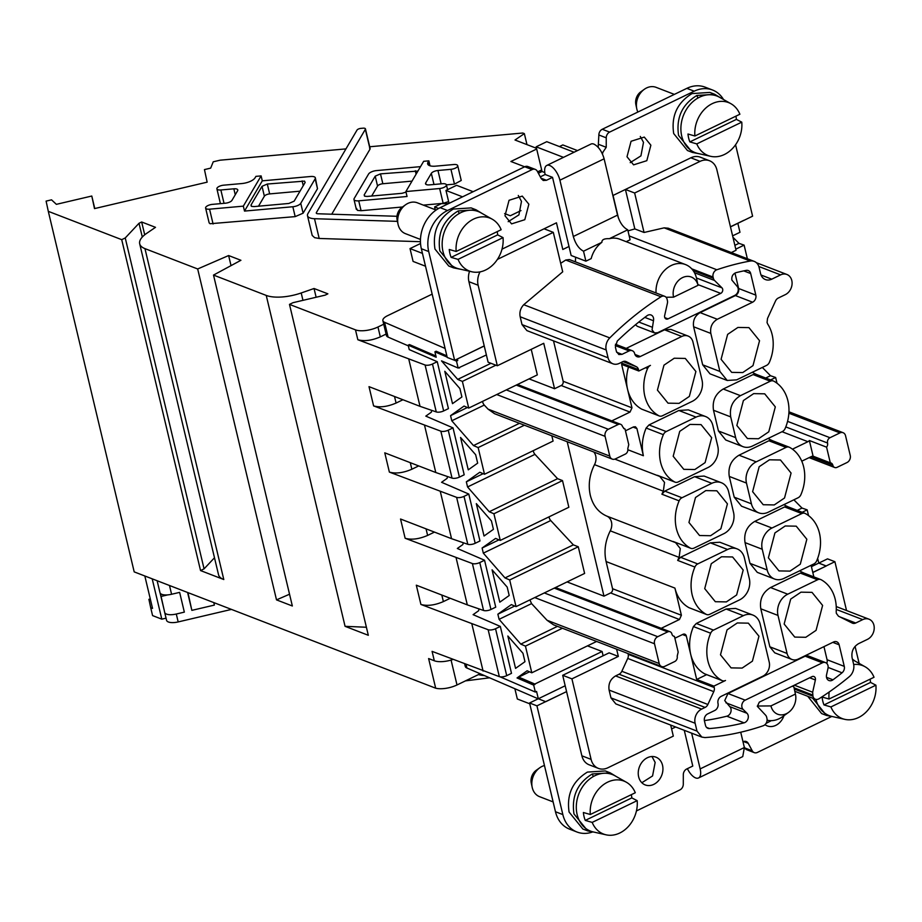 <?xml version="1.0" encoding="UTF-8"?>
<svg xmlns="http://www.w3.org/2000/svg" width="922" height="922" viewBox="0 0 922 922"><rect width="100%" height="100%" fill="white"/><g stroke="black" fill="none" stroke-linecap="round" stroke-linejoin="round"><path stroke-width="1.38" d="M484.35 675.549A22.047 19.569 22.1 0 1 478.506 674.57M489.582 677.808L465.46 680.874M811.418 566.65L827.53 558.859L834.906 561.705L846.534 610.525M744.895 747.984L752.271 750.831A5.509 4.414 111.1 0 0 754.254 752.629L746.878 749.782A5.509 4.414 -68.9 0 1 744.895 747.984L744.146 746.601M555.47 811.74L562.846 814.587A31.959 25.632 111.1 0 0 576.976 832.013L569.612 829.166A31.959 25.632 -68.9 0 1 555.47 811.74L529.562 702.99L536.938 705.837L566.581 691.604L545.709 701.7L538.31 698.761L529.562 702.99M641.85 782.72L652.569 775.944L655.15 762.425L651.958 756.524M766.067 723.378L771.288 720.658M817.664 558.375L818.782 563.088L826.158 565.935L834.906 561.705M855.074 646.38L859.131 663.391M831.367 716.648L757.411 752.421A5.509 4.414 111.1 0 1 754.254 752.629M752.271 750.831L748.215 743.328A5.509 4.414 111.1 0 0 746.232 741.53A5.509 4.414 111.1 0 0 743.074 741.737L742.994 741.772M691.638 733.151L700.155 768.902A13.231 6.005 64.2 0 1 698.542 777.961A13.231 6.005 64.2 0 1 695.603 777.914A13.231 6.005 64.2 0 1 687.386 768.671M684.262 730.305L692.779 766.055L686.706 768.994A5.509 4.414 111.1 0 0 683.306 774.722L683.294 784.196A5.509 4.414 111.1 0 1 679.894 789.923L636.445 810.934M576.976 832.013A31.959 25.632 111.1 0 0 592.281 832.082M562.846 814.587L536.938 705.837M638.646 776.82A14.879 11.928 111.1 0 0 645.227 784.933A14.879 11.928 111.1 0 0 658.458 780.75A14.879 11.928 111.1 0 0 662.526 765.272A14.879 11.928 111.1 0 0 655.945 757.169A14.879 11.928 111.1 0 0 642.715 761.342A14.879 11.928 111.1 0 0 638.646 776.82M764.995 724.669A14.879 11.928 111.1 0 0 767.242 725.914A14.879 11.928 111.1 0 0 783.965 715.691M553.131 801.909L539.577 796.677A16.538 13.254 -68.9 0 1 532.271 787.676A16.538 13.254 -68.9 0 1 532.19 787.319A16.538 13.254 -68.9 0 1 539.716 767.807A16.538 13.254 -68.9 0 1 544.464 765.525M812.789 572.401L826.181 566.039L812.812 572.504L826.181 566.039L818.782 563.088M671.608 728.933L675.642 726.985L671.608 728.933M698.542 777.961L742.752 756.582L744.365 747.523L740.723 732.218M539.716 767.807L536.189 770.331A10.799 8.655 111.1 0 0 531.279 783.078A10.799 8.655 111.1 0 0 531.326 783.308M757.308 706.033L770.942 705.918L795.409 694.082L793.854 686.821L792.252 686.198M793.854 686.821A24.802 19.881 -68.9 0 1 793.969 687.351L795.49 694.404A15.259 12.228 -68.9 0 1 788.541 712.406A15.259 12.228 -68.9 0 1 770.942 705.918M788.541 712.406L782.674 716.613A24.802 19.881 -68.9 0 1 767.104 720.22M807.753 696.294L821.594 713.559L826.469 715.437L812.628 698.173M605.281 770.942L587.429 772.083C572.597 781.188 566.488 794.522 569.093 812.063L582.865 829.028L587.74 830.918L573.968 813.942C571.41 796.285 577.518 782.951 592.293 773.961L610.157 772.82L616.242 776.508M852.412 659.126L854.971 661.039M833.465 716.797L826.469 715.437M594.736 832.266L587.74 830.918M815.924 699.395A30.311 24.306 111.1 0 0 832.001 716.463L844.817 719.356A28.386 22.75 -68.9 0 1 830.918 706.932L823.991 704.938A29.343 23.534 -68.9 0 1 822.781 701.112A29.343 23.534 -68.9 0 1 822.101 697.032L829.039 699.026A28.386 22.75 -68.9 0 1 829.178 691.996M853.68 664.508A28.386 22.75 -68.9 0 1 865.101 666.767L853.668 660.302A30.311 24.306 111.1 0 0 852.55 659.714M626.372 782.236L614.939 775.771A30.311 24.306 111.1 0 0 586.576 781.81A30.311 24.306 111.1 0 0 577.137 814.587A30.311 24.306 111.1 0 0 593.272 831.944L606.088 834.825A28.386 22.75 -68.9 0 1 592.189 822.401L585.263 820.407A29.343 23.534 -68.9 0 1 584.052 816.592A29.343 23.534 -68.9 0 1 583.384 812.513L590.311 814.495A28.386 22.75 -68.9 0 1 601.34 786.42A28.386 22.75 -68.9 0 1 626.372 782.236A28.386 22.75 -68.9 0 1 635.293 792.747L590.311 814.495M870.057 679.191A29.343 23.534 -68.9 0 1 870.541 682.418L875.9 685.173A28.386 22.75 -68.9 0 1 844.817 719.356M865.101 666.767A28.386 22.75 -68.9 0 1 874.021 677.267L829.039 699.026M631.328 794.66A29.343 23.534 -68.9 0 1 631.812 797.899L637.171 800.642A28.386 22.75 -68.9 0 1 606.088 834.825M870.541 682.418L823.991 704.938M830.918 706.932L875.9 685.173M631.812 797.899L585.263 820.407M592.189 822.401L637.171 800.642M469.54 271.264A16.538 13.254 111.1 0 0 468.918 281.683L484.246 345.992L454.627 360.318L447.251 357.471L421.342 248.721A31.959 25.632 -68.9 0 1 440.151 207.669L524.745 166.755A5.509 4.414 -68.9 0 1 527.903 166.548L535.279 169.394A5.509 4.414 -68.9 0 1 537.261 171.192L541.306 178.695L543.288 180.493L546.458 180.286L552.532 177.347L571.144 255.486L585.896 261.168L591.175 258.621A24.802 19.881 111.1 0 1 601.893 242.313C601.732 239.674 604.221 238.464 609.361 238.694L627.732 229.809L630.106 239.789L626.188 241.679M598.182 147.336L598.862 134.981A5.509 4.414 -68.9 0 1 602.262 129.264L686.844 88.351A31.959 25.632 -68.9 0 1 705.169 87.175L712.545 90.01A31.959 25.632 -68.9 0 1 723.516 99.518M540.315 176.851L545.156 174.5A13.231 6.005 64.2 0 1 546.781 165.441A13.231 6.005 64.2 0 1 549.708 165.499A13.231 6.005 64.2 0 1 559.908 180.193L573.323 236.493C575.478 243.857 578.878 248.767 583.522 251.199L585.896 261.168M508.183 221.672L518.913 214.895L521.483 201.376L518.291 195.476M630.199 162.652L640.928 155.876L643.498 142.357L640.306 136.456M735.572 144.754L752.594 216.186L730.478 226.881M743.824 220.323L730.455 226.789L743.824 220.323M602.147 153.352L606.227 147.301L606.238 137.827A5.509 4.414 -68.9 0 1 609.638 132.1L694.22 91.186A31.959 25.632 -68.9 0 1 712.545 90.01M696.456 277.995L721.961 287.837L714.55 280.472A5.509 4.414 -68.9 0 1 713.374 278.294L713.075 277.061A5.509 4.414 -68.9 0 1 716.843 269.766A297.587 238.602 -68.9 0 1 750.185 261.041A11.018 8.84 -68.9 0 1 754.219 261.387L668.185 228.195L664.151 227.849L644.052 232.471L634.647 193.009L625.427 189.459L613.049 195.441L618.455 218.111L613.049 195.441L690.855 157.812L700.075 161.362A16.538 13.254 -68.9 0 1 709.56 160.762A16.538 13.254 -68.9 0 1 716.867 169.763L736.044 250.265L731.319 252.559M650.874 145.203L644.294 137.09L631.063 141.273L627.006 156.752L633.587 164.854L646.818 160.682L650.874 145.203M497.419 259.393L553.304 232.356L544.084 228.806L556.462 222.813L562.812 249.482L569.001 246.497L562.812 249.482L556.462 222.813L502.006 249.159M454.627 360.318L428.718 251.556A31.959 25.632 -68.9 0 1 447.527 210.516L532.109 169.602A5.509 4.414 -68.9 0 1 535.279 169.394M463.363 356.088L484.223 345.888L463.363 356.088M504.991 215.771L511.572 223.873L524.802 219.701L528.859 204.223L522.278 196.109L509.048 200.293L504.991 215.771M449.049 203.37L445.971 190.439L456.586 185.31L473.159 191.707M538.379 173.278L542.044 171.504L536.155 146.817L546.769 141.677L574.095 152.222M542.044 171.504L544.787 172.575M552.532 177.347L545.156 174.5M546.781 165.441L590.979 144.062A13.231 6.005 64.2 0 1 593.918 144.109C598.562 146.54 601.962 151.439 604.117 158.815L617.533 215.114C619.676 222.479 623.076 227.377 627.732 229.809M420.478 239.455L405.45 233.658A16.538 13.254 -68.9 0 1 398.131 224.645A16.538 13.254 -68.9 0 1 398.05 224.288A16.538 13.254 -68.9 0 1 405.576 204.776A16.538 13.254 -68.9 0 1 417.343 202.805L436.106 210.043M637.851 112.046A16.538 13.254 -68.9 0 1 636.86 109.176A16.538 13.254 -68.9 0 1 636.779 108.819A16.538 13.254 -68.9 0 1 644.305 89.307A16.538 13.254 -68.9 0 1 656.072 87.336L674.362 94.39M698.035 285.336L673.567 297.172A15.259 12.228 -68.9 0 1 682.545 277.591A15.259 12.228 -68.9 0 1 698.035 285.336L696.479 278.075A24.802 19.881 111.1 0 0 685.507 264.568A24.802 19.881 111.1 0 0 671.285 265.478A24.802 19.881 111.1 0 0 656.049 292.966M685.507 264.568L619.757 239.201A24.802 19.881 111.1 0 0 609.361 238.694M575.651 257.215A24.802 19.881 111.1 0 0 575.535 261.906M673.567 297.172L666.041 297.241M445.971 190.439L462.556 196.835M536.155 146.817L563.492 157.362M405.576 204.776L402.061 207.3A10.799 8.655 111.1 0 0 397.14 220.058A10.799 8.655 111.1 0 0 397.198 220.289M644.305 89.307L640.79 91.831A10.799 8.655 111.1 0 0 635.869 104.578A10.799 8.655 111.1 0 0 635.926 104.808M583.522 251.199L601.893 242.313M476.017 209.79L471.154 207.911L453.29 209.052C438.469 218.168 432.36 231.491 434.965 249.044L448.737 265.997L453.601 267.887L439.84 250.922C437.282 233.254 443.39 219.92 458.165 210.931L476.017 209.79L482.114 213.478M714.746 94.309L709.882 92.431L692.019 93.583C677.197 102.688 671.089 116.022 673.694 133.563L687.466 150.528L692.33 152.418L678.569 135.442C676.01 117.786 682.119 104.451 696.894 95.462L714.746 94.321L720.843 98.009M460.608 269.247L453.601 267.887M699.337 153.767L692.33 152.418M492.244 219.206L480.811 212.752A30.311 24.306 111.1 0 0 452.448 218.779A30.311 24.306 111.1 0 0 442.998 251.568A30.311 24.306 111.1 0 0 459.144 268.913L471.949 271.806A28.386 22.75 -68.9 0 1 458.061 259.37L451.135 257.388A29.343 23.534 -68.9 0 1 449.924 253.562A29.343 23.534 -68.9 0 1 449.245 249.482L456.171 251.476A28.386 22.75 -68.9 0 1 467.2 223.401A28.386 22.75 -68.9 0 1 492.244 219.206A28.386 22.75 -68.9 0 1 501.153 229.716L456.171 251.476M730.973 103.737L719.54 97.271A30.311 24.306 111.1 0 0 691.177 103.31A30.311 24.306 111.1 0 0 681.727 136.087A30.311 24.306 111.1 0 0 697.873 153.444L710.678 156.325A28.386 22.75 -68.9 0 1 696.79 143.901L689.852 141.907A29.343 23.534 -68.9 0 1 688.653 138.093A29.343 23.534 -68.9 0 1 687.973 134.013L694.9 135.995A28.386 22.75 -68.9 0 1 705.929 107.92A28.386 22.75 -68.9 0 1 730.973 103.737A28.386 22.75 -68.9 0 1 739.882 114.236L694.9 135.995M497.189 231.629A29.343 23.534 -68.9 0 1 497.673 234.868L503.043 237.622A28.386 22.75 -68.9 0 1 471.949 271.806M735.917 116.16A29.343 23.534 -68.9 0 1 736.401 119.399L741.772 122.142A28.386 22.75 -68.9 0 1 710.678 156.325M497.673 234.868L451.135 257.388M458.061 259.37L503.043 237.622M736.401 119.399L689.852 141.907M696.79 143.901L741.772 122.142M529.758 703.797L517.334 699.003L514.879 688.734M670.686 725.072L673.314 736.125L607.886 767.772A16.538 13.254 -68.9 0 1 598.401 768.383A16.538 13.254 -68.9 0 1 591.094 759.371L571.917 678.869L618.339 656.418L616.611 649.157M598.401 768.383L589.193 764.822A16.538 13.254 111.1 0 1 581.874 755.809L566.581 691.604L545.709 701.7L538.31 698.761L565.186 685.761M538.206 698.807L466.924 668.024A11.018 4.287 166.6 0 1 465.253 666.387L464.665 663.944M811.095 565.278L813.861 576.895M836.277 609.419L862.727 619.619A11.018 8.84 -68.9 0 1 869.043 619.215A11.018 8.84 -68.9 0 1 873.918 625.22A11.018 8.84 -68.9 0 1 867.429 639.372L858.589 643.648C853.357 646.829 851.19 651.554 852.101 657.801L853.565 663.978A11.018 8.84 -68.9 0 1 849.22 676.748A297.587 238.602 -68.9 0 1 819.047 698.738A5.509 4.414 -68.9 0 1 815.371 699.233A5.509 4.414 -68.9 0 1 812.939 696.225L812.651 692.238L815.382 679.975A3.308 2.651 -68.9 0 0 815.382 678.327A3.308 2.651 -68.9 0 0 813.919 676.518A3.308 2.651 -68.9 0 0 812.017 676.644L759.313 702.138L757.365 706.379L765.479 715.046A5.509 4.414 -68.9 0 1 766.666 717.224L766.954 718.469A5.509 4.414 -68.9 0 1 763.186 725.764A297.587 238.602 -68.9 0 1 704.984 737.565L701.873 737.104L696.997 731.1L610.963 697.896L615.838 703.912L701.873 737.104M628.009 653.56L628.193 654.32A5.509 4.414 -68.9 0 1 627.732 658.435L621.843 671.274A5.509 4.414 -68.9 0 1 619.065 674.236L615.585 675.918C610.352 679.099 608.197 683.824 609.096 690.071L610.963 697.896M587.487 645.861L602.101 651.497L534.806 684.043L533.688 685.127L535.336 692.042L536.569 691.454L538.31 698.761M751.418 503.815L746.474 483.07A16.538 13.254 -68.9 0 1 756.213 461.841L786.063 447.401A5.509 4.414 -68.9 0 1 789.22 447.193A5.509 4.414 -68.9 0 1 789.658 447.389A38.47 30.841 -68.9 0 1 803.673 466.97A38.47 30.841 -68.9 0 1 800.918 494.665A5.509 4.414 -68.9 0 1 798.072 497.776L768.21 512.217A16.538 13.254 -68.9 0 1 758.725 512.828A16.538 13.254 -68.9 0 1 751.418 503.815L734.212 497.177L741.519 506.178L758.725 512.828M783.907 504.622L785.798 505.775A38.47 30.841 -68.9 0 1 787.999 506.823M804.987 513.37L787.78 506.731L784.622 506.939L754.772 521.379C746.924 526.151 743.674 533.227 745.034 542.609L762.24 549.247A16.538 13.254 -68.9 0 1 771.979 528.018L801.829 513.577A5.509 4.414 -68.9 0 1 804.987 513.37A5.509 4.414 -68.9 0 1 805.425 513.577A38.47 30.841 -68.9 0 1 819.451 533.147A38.47 30.841 -68.9 0 1 816.685 560.841A5.509 4.414 -68.9 0 1 813.838 563.953L783.977 578.394A16.538 13.254 -68.9 0 1 774.492 579.004A16.538 13.254 -68.9 0 1 767.185 569.992L749.978 563.354L757.285 572.366L774.492 579.004M799.674 570.799L801.564 571.963A38.47 30.841 -68.9 0 1 803.765 573M823.957 646.633L827.069 659.737L844.275 666.376L839.135 644.801A5.509 4.414 -68.9 0 0 836.703 641.793A5.509 4.414 -68.9 0 0 833.546 642L798.268 659.057A11.018 8.84 -68.9 0 1 791.94 659.461A11.018 8.84 -68.9 0 1 787.065 653.456L778.007 615.435A16.538 13.254 -68.9 0 1 787.745 594.194L817.595 579.754A5.509 4.414 -68.9 0 1 820.753 579.558A5.509 4.414 -68.9 0 1 821.191 579.754A38.47 30.841 -68.9 0 1 835.217 599.335A38.47 30.841 -68.9 0 1 836.196 611.563L836.335 613.314L838.455 616.184L852.239 623.076A5.509 4.414 -68.9 0 0 852.55 623.214A5.509 4.414 -68.9 0 0 855.708 623.007L839.977 616.933M862.727 619.619L855.708 623.007M801.771 461.184L811.441 456.517A4.137 3.319 -68.9 0 1 813.1 456.194L809.366 440.52A4.137 3.319 -68.9 0 1 807.914 441.696L792.447 449.175M844.275 666.376A5.509 4.414 -68.9 0 1 842.04 672.806A286.569 229.762 -68.9 0 1 832.981 679.814A5.509 4.414 -68.9 0 1 828.993 680.528A5.509 4.414 -68.9 0 1 826.55 677.52A5.509 4.414 -68.9 0 1 826.561 674.766L827.979 668.369A5.509 4.414 -68.9 0 0 827.991 665.615A5.509 4.414 -68.9 0 0 825.547 662.607L808.34 655.968L805.183 656.176L727.977 693.517L724.727 700.593L729.775 706.621A5.509 4.414 -68.9 0 1 730.962 708.799A5.509 4.414 -68.9 0 1 726.836 716.198A286.569 229.762 -68.9 0 1 704.373 720.589M729.775 706.621L746.981 713.259L743.12 709.421A5.509 4.414 -68.9 0 1 741.945 707.232A5.509 4.414 -68.9 0 1 745.183 700.155L822.389 662.814A5.509 4.414 -68.9 0 1 825.547 662.607M746.981 713.259A5.509 4.414 -68.9 0 1 748.168 715.437A5.509 4.414 -68.9 0 1 744.042 722.836A286.569 229.762 -68.9 0 1 709.537 728.553A5.509 4.414 -68.9 0 1 707.923 728.334A5.509 4.414 -68.9 0 1 705.48 725.326L704.443 720.969A5.509 4.414 -68.9 0 1 707.693 713.893L714.769 710.47A5.509 4.414 -68.9 0 0 718.008 703.394A5.509 4.414 -68.9 0 1 721.258 696.306L762.725 676.252A11.018 8.84 -68.9 0 0 769.213 662.1L760.154 624.067A16.538 13.254 -68.9 0 0 752.836 615.055L735.629 608.416L726.144 609.027L696.294 623.468L693.448 626.58C689.552 635.915 688.63 645.146 690.682 654.274L696.686 679.468L713.893 686.106L725.499 680.482A5.509 4.414 -68.9 0 1 722.341 680.69A5.509 4.414 -68.9 0 1 721.914 680.494A38.47 30.841 -68.9 0 1 707.889 660.913A38.47 30.841 -68.9 0 1 710.655 633.218A5.509 4.414 -68.9 0 1 713.501 630.106L743.363 615.666A16.538 13.254 -68.9 0 1 752.836 615.055M713.893 686.106L714.227 687.512A5.509 4.414 -68.9 0 1 713.766 691.638L707.877 704.477A5.509 4.414 -68.9 0 1 705.1 707.428L701.619 709.11L615.585 675.918M609.096 690.071L695.13 723.263A11.018 8.84 -68.9 0 1 701.619 709.11M695.13 723.263L696.997 731.1M720.485 654.816L731.088 667.885L742.129 668.081L752.41 661.155L758.956 636.215L748.353 623.157L737.312 622.949L727.032 629.887L720.485 654.816M784.149 624.033L794.752 637.09L805.793 637.286L816.062 630.36L822.608 605.42L812.005 592.362L800.976 592.166L790.696 599.093L784.149 624.033M722.341 680.69L705.134 674.051A5.509 4.414 -68.9 0 1 704.708 673.855A38.47 30.841 -68.9 0 1 690.682 654.274L686.325 636.007L682.534 634.532M674.881 638.231L682.972 634.324A3.308 2.651 -68.9 0 1 684.862 634.198A3.308 2.651 -68.9 0 1 686.325 636.007M603.115 655.761L602.101 651.497M566.557 691.512L562.697 675.307L609.119 652.857L618.339 656.418M562.697 675.307L571.917 678.869M535.336 692.042L500.093 676.829M453.013 659.449A16.538 6.431 166.6 0 1 434.308 660.763L428.615 658.562L435.68 688.192L134.197 571.882L48.301 211.345L121.716 239.662L200.547 570.568L223.792 579.535A30.864 11.998 166.6 0 1 218.526 574.717L139.695 243.811A30.864 11.998 166.6 0 1 146.69 233.347L155.495 227.331L141.665 221.995L139.015 223.274L125.242 237.957L121.716 239.662M768.141 438.446L770.031 439.598A38.47 30.841 -68.9 0 1 772.233 440.635M752.617 491.668L763.22 504.726L774.261 504.933L784.53 497.995L791.076 473.067L780.473 459.997L769.444 459.801L759.163 466.728L752.617 491.668M625.462 430.805L633.552 426.886L635.442 426.771L636.918 428.569L633.114 427.105M678.846 410.486L696.052 417.124A16.538 13.254 -68.9 0 1 705.537 416.525L688.331 409.875L678.846 410.486L648.996 424.927L646.149 428.038C642.254 437.374 641.332 446.605 643.383 455.733L636.918 428.569M694.612 476.674L711.819 483.312A16.538 13.254 -68.9 0 1 721.304 482.702L704.097 476.063L694.612 476.674L664.762 491.115L661.915 494.215A38.47 30.841 -68.9 0 1 663.333 491.207L664.532 482.413L659.818 476.467A38.47 30.841 -68.9 0 1 657.409 475.314L675.042 482.148A5.509 4.414 -68.9 0 1 674.616 481.952C667.528 477.919 662.86 471.396 660.59 462.371C658.538 453.255 659.461 444.024 663.356 434.677A5.509 4.414 -68.9 0 1 666.203 431.565L648.996 424.927M710.378 542.851L727.585 549.489A16.538 13.254 -68.9 0 1 737.07 548.878L719.863 542.24L710.378 542.851L680.528 557.291L677.682 560.403A38.47 30.841 -68.9 0 1 679.099 557.384L680.298 548.59L675.584 542.643A38.47 30.841 -68.9 0 1 673.175 541.491L690.808 548.325A5.509 4.414 -68.9 0 1 690.382 548.129C683.294 544.095 678.627 537.572 676.356 528.56C674.305 519.432 675.227 510.2 679.122 500.853A5.509 4.414 -68.9 0 1 681.969 497.753L664.762 491.115M661.212 628.32L679.445 619.503L681.393 615.262L674.916 588.098C677.186 597.11 681.854 603.633 688.941 607.667L706.575 614.513A5.509 4.414 -68.9 0 1 706.148 614.306C699.072 610.283 694.393 603.749 692.122 594.736C690.071 585.608 690.993 576.377 694.888 567.042A5.509 4.414 -68.9 0 1 697.735 563.93L680.528 557.291M827.069 659.737A5.509 4.414 -68.9 0 1 826.792 663.414M820.753 579.558L803.546 572.919L800.388 573.115L770.538 587.556C762.69 592.339 759.44 599.415 760.8 608.797L769.858 646.818L774.734 652.822L791.94 659.461M745.034 542.609L749.978 563.354M789.22 447.193L772.014 440.555L768.856 440.762L739.006 455.203C731.158 459.974 727.907 467.051 729.267 476.432L734.212 497.177M718.445 430.989L725.752 440.001L742.959 446.64A16.538 13.254 -68.9 0 1 735.652 437.627L718.445 430.989L713.501 410.255L730.708 416.894L735.652 437.627M753.09 374.574L770.296 381.212A5.509 4.414 -68.9 0 1 773.454 381.017L756.247 374.378L753.09 374.574L723.24 389.015C715.391 393.798 712.141 400.874 713.501 410.255M752.375 372.258L754.265 373.422A38.47 30.841 -68.9 0 1 756.466 374.459M702.679 364.812L709.986 373.825L727.193 380.463L719.886 371.451L710.827 333.418C709.917 327.172 712.084 322.446 717.316 319.266L752.594 302.209L735.387 295.57L700.109 312.627C694.877 315.808 692.71 320.533 693.621 326.78L702.679 364.812L719.886 371.451M734.961 273.085L738.626 288.494A5.509 4.414 -68.9 0 1 735.387 295.57M635.465 324.775L637.275 326.273L654.482 332.911L652.05 329.903L653.479 320.752L644.789 317.399M653.479 320.752A5.509 4.414 -68.9 0 0 653.479 317.998A5.509 4.414 -68.9 0 0 651.047 314.99A5.509 4.414 -68.9 0 0 647.048 315.704A286.569 229.762 -68.9 0 0 617.233 341.094L615.4 347.179L616.438 351.536L618.869 354.544L622.039 354.336L629.104 350.913A5.509 4.414 -68.9 0 1 632.273 350.717A5.509 4.414 -68.9 0 1 634.705 353.714A5.509 4.414 -68.9 0 0 637.148 356.722A5.509 4.414 -68.9 0 0 640.306 356.514L681.773 336.461A11.018 8.84 -68.9 0 1 688.089 336.057L670.882 329.419L664.566 329.822L626.199 348.378M641.643 409.126L659.276 415.972A5.509 4.414 -68.9 0 1 658.85 415.764C651.762 411.742 647.094 405.207 644.824 396.195A38.47 30.841 -68.9 0 1 647.59 368.5A5.509 4.414 -68.9 0 1 650.436 365.389L638.819 371.001L621.612 364.363L627.617 389.557C629.876 398.569 634.555 405.092 641.643 409.126L658.85 415.764M611.793 420.893L630.026 412.076L631.973 407.824L627.617 389.557A38.47 30.841 -68.9 0 1 628.504 367.025M762.24 549.247L767.185 569.992M768.383 557.845L778.986 570.914L790.027 571.11L800.296 564.172L806.842 539.243L796.239 526.174L785.21 525.978L774.929 532.916L768.383 557.845M808.548 515.605L807.176 509.854L802.013 508.068L793.865 499.805M802.152 512.275L807.176 509.854M797.242 510.385L802.013 508.068M813.1 456.194L830.307 462.832A4.137 3.319 -68.9 0 1 831.022 462.994A4.137 3.319 -68.9 0 1 832.854 465.253L810.887 456.782M706.655 674.639L696.686 679.468M534.737 597.571L654.505 643.775L659.207 663.529A5.509 4.414 -68.9 0 0 661.65 666.537A5.509 4.414 -68.9 0 0 664.808 666.329L674.754 661.523A4.137 3.319 -68.9 0 0 677.186 656.21L678.177 652.085L674.443 636.411A4.137 3.319 -68.9 0 1 673.717 636.238A4.137 3.319 -68.9 0 1 671.896 633.99A4.137 3.319 -68.9 0 0 670.063 631.731L555.482 587.533M454.269 360.179L456.505 361.147L458.153 368.062L441.511 360.871L457.704 379.391L462.383 381.408L468.733 408.077L464.066 406.06L450.57 415.649L451.792 420.778L473.47 445.568L478.149 447.585L484.499 474.254L479.832 472.237L466.336 481.826L467.558 486.966L489.236 511.745L493.915 513.761L500.266 540.43L495.598 538.413L482.102 548.014L483.324 553.142L505.002 577.933L509.682 579.95L516.032 606.618L511.364 604.602L497.868 614.19L499.09 619.319L520.78 644.109L525.448 646.126L531.798 672.795L527.13 670.778L517.046 677.947L533.688 685.127M557.487 626.349L520.78 644.109M661.65 666.537L553.523 624.816L547.034 620.252L531.568 603.61L499.09 619.319M534.921 684.539L518.279 677.347L517.046 677.947M518.279 677.347L529.528 671.815M534.806 684.043L518.66 677.071M562.408 628.251L525.448 646.126M596.615 641.447L531.798 672.795M747.362 258.748L744.112 245.125L738.948 243.35L732.944 237.265M777.016 383.241L775.644 377.49L770.481 375.715L762.333 367.44M450.236 598.286L443.378 601.593C434.781 605.281 427.289 606.238 420.905 604.452L488.153 629.726L499.332 676.644A5.509 2.144 166.6 0 0 506.72 675.653L511.503 673.337L500.323 626.418L473.101 614.663L478.645 610.721L478.979 608.889M386.088 334.087L380.313 336.876C371.716 340.564 364.225 341.509 357.84 339.734L425.088 365.008L436.267 411.927A5.509 2.144 166.6 0 0 443.655 410.935L448.438 408.619L437.259 361.701L409.241 349.599L408.192 345.151L436.198 357.252L434.907 351.824L447.158 357.114M402.937 399.745L396.08 403.052C387.482 406.74 379.991 407.697 373.606 405.911L440.854 431.185L452.034 478.103A5.509 2.144 166.6 0 0 459.421 477.112L464.204 474.795L453.025 427.877L425.803 416.122L431.346 412.18L431.68 410.348M418.703 465.921L411.846 469.24C403.248 472.917 395.757 473.873 389.372 472.099L456.62 497.361L467.8 544.291A5.509 2.144 166.6 0 0 475.187 543.288L479.97 540.972L468.791 494.054L441.569 482.298L447.112 478.357L447.447 476.524M434.469 532.098L427.612 535.417C419.014 539.105 411.523 540.05 405.138 538.275L472.387 563.549L483.566 610.468A5.509 2.144 166.6 0 0 490.953 609.477L495.736 607.16L484.557 560.242L457.335 548.475L462.879 544.533L463.213 542.712M507.192 587.095L492.083 569.819L499.793 602.193L509.198 595.508L507.192 587.095M475.66 454.73L460.551 437.466L468.261 469.84L477.665 463.155L475.66 454.73M459.894 388.554L444.784 371.278L452.495 403.652L461.899 396.967L459.894 388.554M491.426 520.907L476.317 503.643L484.027 536.016L493.431 529.332L491.426 520.907M522.958 653.272L507.849 636.007L515.559 668.381L524.964 661.696L522.958 653.272M499.332 676.644L432.084 651.37L434.308 660.763M369.699 146.759L522.809 133.022L524.353 133.621L515.006 140.006L536.512 148.304M526.981 144.627L524.353 133.621M456.136 557.96L467.316 604.878L416.306 585.193L420.905 604.452M440.37 491.772L451.55 538.69L400.54 519.017L405.138 538.275M424.604 425.595L435.783 472.513L384.774 452.829L389.372 472.099M408.838 359.419L420.017 406.337L369.007 386.652L373.606 405.911M223.792 579.535L144.961 248.629L197.677 268.97L276.508 599.876L292.343 605.985L213.512 275.079L266.239 295.42L345.07 626.326L368.316 635.293L289.485 304.387L355.477 329.857L357.84 339.734M471.903 624.136L483.082 671.055M435.68 688.192A16.538 6.431 -13.4 0 0 457.001 684.965L451.077 660.071M830.307 462.832L826.573 447.158L809.366 440.52M832.854 465.253A4.137 3.319 -68.9 0 0 834.675 467.5A4.137 3.319 -68.9 0 0 837.049 467.35L846.995 462.544A5.509 4.414 -68.9 0 0 850.245 455.456L845.532 435.703A5.509 4.414 -68.9 0 0 843.1 432.706A5.509 4.414 -68.9 0 0 839.942 432.902L829.984 437.72A4.137 3.319 -68.9 0 0 827.553 443.021A4.137 3.319 -68.9 0 1 826.573 447.158M634.647 193.009L700.075 161.362M623.652 428.453L625.024 428.972L628.758 444.646L627.767 448.784A4.137 3.319 -68.9 0 1 625.335 454.085L615.389 458.902A5.509 4.414 -68.9 0 1 612.231 459.098A5.509 4.414 -68.9 0 1 609.788 456.102L488.038 409.126L484.269 405.069A3.308 1.498 64.2 0 1 482.609 401.358M696.052 417.124L666.203 431.565M705.537 416.525A16.538 13.254 -68.9 0 1 712.856 425.526L717.789 446.271A16.538 13.254 -68.9 0 1 708.061 467.5L678.2 481.941A5.509 4.414 -68.9 0 1 675.042 482.148M593.814 451.999A11.018 8.84 -68.9 0 1 595.704 455.848A11.018 8.84 -68.9 0 1 594.506 464.653C589.446 474.83 588.052 485.076 590.322 495.356C592.915 505.498 598.401 512.402 606.757 516.09A11.018 8.84 -68.9 0 1 611.47 522.036A11.018 8.84 -68.9 0 1 610.272 530.83C605.212 541.018 603.818 551.252 606.088 561.544L612.554 588.709A3.308 2.651 -68.9 0 1 610.618 592.95L603.979 596.154L567.191 441.73M711.819 483.312L681.969 497.753M721.304 482.702A16.538 13.254 -68.9 0 1 728.622 491.714L733.555 512.448A16.538 13.254 -68.9 0 1 723.828 533.688L693.966 548.129A5.509 4.414 -68.9 0 1 690.808 548.325M727.585 549.489L697.735 563.93M737.07 548.878A16.538 13.254 -68.9 0 1 744.388 557.891L749.321 578.636A16.538 13.254 -68.9 0 1 739.594 599.865L709.733 614.306A5.509 4.414 -68.9 0 1 706.575 614.513M567.076 581.92L603.979 596.154M674.443 636.411L673.072 635.88M773.454 381.017A5.509 4.414 -68.9 0 1 773.892 381.212A38.47 30.841 -68.9 0 1 787.907 400.793A38.47 30.841 -68.9 0 1 785.152 428.488A5.509 4.414 -68.9 0 1 782.305 431.588L752.444 446.029A16.538 13.254 -68.9 0 1 742.959 446.64M730.708 416.894C729.348 407.512 732.598 400.436 740.447 395.653L723.24 389.015M770.296 381.212L740.447 395.653M758.829 266.493L780.6 274.883A11.018 8.84 -68.9 0 1 786.915 274.479A11.018 8.84 -68.9 0 1 791.791 280.484A11.018 8.84 -68.9 0 1 785.302 294.648L778.295 298.037A5.509 4.414 -68.9 0 0 775.517 300.998L767.519 318.424L767.058 322.539L767.692 324.048A38.47 30.841 -68.9 0 1 772.14 334.605A38.47 30.841 -68.9 0 1 769.386 362.3A5.509 4.414 -68.9 0 1 766.528 365.412L736.678 379.852L727.193 380.463M654.482 332.911L657.64 332.704L734.857 295.363A5.509 4.414 -68.9 0 0 738.096 288.286A5.509 4.414 -68.9 0 0 736.92 286.108L731.872 280.081C731.457 276.427 732.829 273.961 735.987 272.682A286.569 229.762 -68.9 0 1 746.175 270.388A5.509 4.414 -68.9 0 1 748.261 270.549A5.509 4.414 -68.9 0 1 750.692 273.557L755.833 295.132A5.509 4.414 -68.9 0 1 752.594 302.209M688.089 336.057A11.018 8.84 -68.9 0 1 692.964 342.062L702.022 380.095A16.538 13.254 -68.9 0 1 692.295 401.324L662.434 415.764A5.509 4.414 -68.9 0 1 659.276 415.972M721.961 287.837A3.308 2.651 -68.9 0 1 722.664 289.139A3.308 2.651 -68.9 0 1 720.716 293.392L668.012 318.885A3.308 2.651 -68.9 0 1 666.122 319A3.308 2.651 -68.9 0 1 664.658 317.203A3.308 2.651 -68.9 0 1 664.658 315.543L667.39 303.292A5.509 4.414 -68.9 0 0 667.39 300.537L667.102 299.293A5.509 4.414 -68.9 0 0 664.658 296.296A5.509 4.414 -68.9 0 0 660.993 296.78A297.587 238.602 -68.9 0 0 609.776 337.901A11.018 8.84 -68.9 0 0 606.203 349.968L608.071 357.794A11.018 8.84 -68.9 0 0 612.946 363.798A11.018 8.84 -68.9 0 0 619.261 363.395L622.73 361.712A5.509 4.414 -68.9 0 1 625.9 361.505A5.509 4.414 -68.9 0 1 626.211 361.643L636.364 366.726A5.509 4.414 -68.9 0 1 638.485 369.595L638.819 371.001M553.511 340.875L563.146 381.27A3.308 2.651 -68.9 0 1 561.198 385.523L554.56 388.727L543.738 343.295L497.315 365.746L478.138 285.244A16.538 13.254 -68.9 0 1 480.028 271.875M529.067 378.884L554.56 388.727M496.716 394.535L605.086 436.348A5.509 4.414 -68.9 0 1 608.336 429.272L618.282 424.454A4.137 3.319 -68.9 0 1 620.644 424.304A4.137 3.319 -68.9 0 1 622.477 426.552L624.298 428.811M654.505 643.775A5.509 4.414 -68.9 0 1 657.743 636.699L667.689 631.893A4.137 3.319 -68.9 0 1 670.063 631.731M529.92 599.899L531.568 603.61M483.566 610.468L467.316 604.878M472.387 563.549A5.509 2.144 -13.4 0 0 479.774 562.558L484.557 560.242M467.8 544.291L451.55 538.69M456.62 497.361A5.509 2.144 -13.4 0 0 464.008 496.37L468.791 494.054M452.034 478.103L435.783 472.513M440.854 431.185A5.509 2.144 -13.4 0 0 448.242 430.194L453.025 427.877M436.267 411.927L420.017 406.337M425.088 365.008A5.509 2.144 -13.4 0 0 432.476 364.017L437.259 361.701M737.842 223.32L739.974 232.286L732.61 235.848M408.354 345.877L388.093 337.118A11.018 4.287 166.6 0 1 386.422 335.481L382.884 320.672A11.018 4.287 166.6 0 1 387.459 315.739L432.153 294.13M734.869 245.321L738.948 243.35M735.779 249.159L744.112 245.125M765.709 378.02L770.481 375.715M770.619 379.922L775.644 377.49M488.153 629.726A5.509 2.144 -13.4 0 0 495.54 628.735L500.323 626.418M509.682 579.95L578.267 546.769L584.617 573.438L516.032 606.618M578.267 546.769L573.346 544.867L505.002 577.933M573.346 544.867L550.734 520.538A3.308 1.498 64.2 0 1 549.074 516.827M493.915 513.761L562.501 480.593L568.851 507.261L500.266 540.43M562.501 480.593L557.58 478.691L489.236 511.745M557.58 478.691L534.967 454.362A3.308 1.498 64.2 0 1 533.308 450.651M551.829 435.795L553.085 441.073L484.499 474.254M524.388 425.215L478.149 447.585M519.478 423.313L473.47 445.568M612.231 459.098L494.526 413.69L488.038 409.126M531.233 349.346L537.319 374.897L468.733 408.077M495.898 365.193L462.383 381.408M490.977 363.291L457.704 379.391M486.378 354.958L458.153 368.062M457.358 358.992L457.738 360.548L456.505 361.147M434.907 351.824L436.141 351.224L446.859 355.857M455.837 359.73L457.738 360.548M435.91 355.996L409.414 344.563L408.192 345.151M480.189 673.752L457.001 684.965M48.301 211.345L46.1 201.111L51.54 199.832L56.38 204.338L91.785 196.029L94.493 208.603L207.15 182.164L204.454 169.59L210.677 168.127L213.236 161.799L220.07 160.198L345.957 148.891M536.685 149.018L510.903 161.488L524.664 166.79M537.572 171.769L539.75 172.61M144.961 248.629A30.864 11.998 166.6 0 1 139.695 243.811M213.512 275.079L240.919 260.292L228.633 255.544L197.677 268.97M289.485 304.387L293.012 302.681L325.224 295.121L327.875 293.83L314.045 288.505L301.206 292.966A30.864 11.998 166.6 0 1 266.239 295.42M383.725 324.21L377.962 326.999A16.538 6.431 166.6 0 1 355.477 329.857M205.606 208.049L209.144 222.87L210.078 223.735L295.178 216.624L303.108 213.189L317.502 188.699L315.347 177.854A6.615 2.57 -13.4 0 0 314.218 176.817A6.615 2.57 -13.4 0 0 310.61 176.505L262.297 180.839L261.11 175.906L243.327 206.148L209.559 209.179A5.509 2.144 -13.4 0 1 206.551 208.914A5.509 2.144 -13.4 0 1 205.606 208.049A5.509 2.144 -13.4 0 1 212.383 204.373L225.371 203.209A5.509 2.144 -13.4 0 0 231.975 200.339L237.622 190.739A5.509 2.144 -13.4 0 0 237.795 189.932A5.509 2.144 -13.4 0 0 236.85 189.068A5.509 2.144 -13.4 0 0 233.842 188.814L220.854 189.978L224.034 203.336M331.747 214.204L370.045 149.099L369.572 148.096M370.045 149.099L365.331 129.345A3.308 1.291 -13.4 0 0 365.435 128.85A3.308 1.291 -13.4 0 0 364.87 128.342A3.308 1.291 -13.4 0 0 363.061 128.181L360.986 128.365A3.308 1.291 -13.4 0 0 357.021 130.083L307.925 213.581A14.326 5.578 -13.4 0 0 307.487 215.679L312.201 235.444L314.644 237.68L319.196 238.464L420.455 241.702M356.537 208.384L357.471 210.389L361.078 210.712L402.499 206.989M423.348 205.122L443.171 203.336L448.622 201.584M420.524 166.64L376.51 170.593A6.615 2.57 -13.4 0 0 368.581 174.028L354.186 198.507A6.615 2.57 -13.4 0 0 353.99 199.486A6.615 2.57 -13.4 0 0 355.12 200.512A6.615 2.57 -13.4 0 0 358.727 200.835L407.051 196.49L405.876 191.557L439.644 188.526A5.509 2.144 -13.4 0 0 446.409 184.849L454.465 184.135L461.242 180.458L457.704 165.649A5.509 2.144 -13.4 0 0 456.77 164.784A5.509 2.144 -13.4 0 0 453.762 164.519L435.576 166.156A11.018 4.287 -13.4 0 1 429.548 165.626A11.018 4.287 -13.4 0 1 427.67 163.909A11.018 4.287 -13.4 0 1 428.004 162.284L428.695 165.211M345.07 626.326L366.391 627.248M276.508 599.876L289.543 594.217M228.633 255.544L231.03 265.628M200.547 570.568L204.073 568.851L214.492 557.764M125.242 237.957L204.073 568.851M754.219 261.387A11.018 8.84 -68.9 0 1 759.094 267.392L760.558 273.569A11.018 8.84 -68.9 0 0 765.433 279.573A11.018 8.84 -68.9 0 0 771.76 279.17L761.03 275.021M780.6 274.883L771.76 279.17M709.56 160.762L700.34 157.201A16.538 13.254 111.1 0 0 690.855 157.812M559.435 146.575L562.823 144.927L577.483 150.586M625.427 189.459L634.832 228.921L644.052 232.471M627.997 230.926A297.587 238.602 -68.9 0 1 634.832 228.921M605.086 436.348L609.788 456.102M673.187 456.275L683.79 469.344L694.831 469.54L705.111 462.613L711.657 437.673L701.054 424.616L690.013 424.408L679.733 431.346L673.187 456.275M688.953 522.463L699.556 535.521L710.597 535.717L720.877 528.79L727.423 503.85L716.82 490.792L705.779 490.596L695.499 497.523L688.953 522.463M704.719 588.639L715.322 601.709L726.363 601.905L736.643 594.967L743.19 570.038L732.587 556.969L721.546 556.773L711.265 563.711L704.719 588.639M736.851 425.491L747.454 438.549L758.495 438.745L768.764 431.819L775.31 406.879L764.707 393.821L753.677 393.625L743.397 400.551L736.851 425.491M721.085 359.303L731.688 372.373L742.729 372.569L752.997 365.631L759.544 340.702L748.941 327.633L737.911 327.437L727.631 334.375L721.085 359.303M657.421 390.098L668.024 403.168L679.065 403.363L689.345 396.425L695.891 371.497L685.288 358.428L674.247 358.232L663.967 365.17L657.421 390.098M553.304 232.356L562.708 271.817L523.742 304.709C520.492 308.213 519.305 312.235 520.169 316.765L522.025 324.602L526.9 330.606L612.946 363.798M388.093 337.118L384.555 322.308L445.096 348.447M384.555 322.308A11.018 4.287 166.6 0 1 382.884 320.672M459.502 367.959L458.902 367.694M144.823 575.973L152.545 608.405L150.701 607.702L152.579 615.596L161.811 619.158L152.199 578.832M166.052 618.166L161.811 619.158M160.105 593.007L164.208 610.249L160.405 593.434M159.967 592.627L157.132 580.733L159.955 592.592A11.018 4.287 -13.4 0 0 159.967 592.627A11.018 4.287 -13.4 0 0 161.846 594.356A11.018 4.287 -13.4 0 0 171.584 594.264L169.498 585.505M231.48 609.407L178.177 621.924L176.298 614.017L184.342 612.127L179.64 592.373L171.584 594.264M187.592 592.477L191.857 610.364L214.388 605.086L213.789 602.585M178.177 621.924A11.018 4.287 166.6 0 1 168.438 622.004A11.018 4.287 166.6 0 1 166.548 620.287A11.018 4.287 166.6 0 1 166.548 620.252L164.669 612.381A11.018 4.287 166.6 0 1 164.658 612.346L164.208 610.249M150.701 607.702L148.903 599.312L150.298 598.989M161.12 596.442L167.792 594.874M176.298 614.017A11.018 4.287 166.6 0 1 166.548 614.11A11.018 4.287 166.6 0 1 164.669 612.381M191.857 610.364L187.961 592.627M94.77 208.545L91.785 196.029M139.015 223.274L142.299 237.046M141.665 221.995L144.719 234.799M314.045 288.505L316.131 297.253M261.11 175.906L255.924 176.367L255.071 177.808A11.018 4.287 -13.4 0 1 241.864 183.547L223.677 185.172A5.509 2.144 -13.4 0 0 216.9 188.849A5.509 2.144 -13.4 0 0 217.846 189.713A5.509 2.144 -13.4 0 0 220.854 189.978M317.502 188.699L315.151 178.822A6.615 2.57 -13.4 0 0 315.347 177.854M315.151 178.822L300.756 203.313L303.108 213.189M295.178 216.624L292.827 206.747A6.615 2.57 -13.4 0 0 300.756 203.313M292.827 206.747L244.503 211.08L243.327 206.148M365.331 129.345L316.384 212.579A3.308 1.291 -13.4 0 0 316.281 213.063A3.308 1.291 -13.4 0 0 316.845 213.581A3.308 1.291 -13.4 0 0 317.894 213.766L396.967 216.29M397.428 221.361L314.494 218.71L319.196 238.464M307.487 215.679A14.326 5.578 -13.4 0 0 309.942 217.926A14.326 5.578 -13.4 0 0 314.494 218.71M405.876 191.557L423.659 161.315L428.857 160.843L430.032 165.799M428.857 160.843L428.004 162.284M454.465 184.135L450.939 169.325A5.509 2.144 -13.4 0 0 457.704 165.649M450.939 169.325L437.95 170.489A5.509 2.144 -13.4 0 0 431.335 173.359L425.687 182.959A5.509 2.144 -13.4 0 0 425.526 183.766A5.509 2.144 -13.4 0 0 426.471 184.631A5.509 2.144 -13.4 0 0 429.479 184.884L442.468 183.72A5.509 2.144 -13.4 0 1 445.476 183.985A5.509 2.144 -13.4 0 1 446.409 184.849L447.562 189.667M425.503 266.216L413.091 261.422L410.025 248.583L420.536 243.5M435.276 209.72L434.619 206.943L441.454 203.635L448.611 203.578M664.658 296.296L569.404 259.543L565.739 260.027L560.68 263.323M434.619 206.943L438.595 208.476M520.988 210.585L510.281 215.76L504.634 213.581M497.315 365.746L488.107 362.185L484.246 345.992M537.687 171.815L539.601 170.893A16.538 13.254 -68.9 0 1 541.698 170.074M244.503 211.08L262.297 180.839M304.525 181.115L267.311 184.031L262.021 186.325L251.015 205.041L251.637 206.378L254.034 206.597L288.851 203.462L294.141 201.169L305.147 182.452L304.525 181.115L305.147 182.452M251.291 206.217L251.015 205.041L251.637 206.378M417.931 171.054L380.486 173.866L375.208 176.16L364.19 194.888L364.812 196.225L367.221 196.432L402.027 193.309L406.014 192.133M364.478 196.052L364.19 194.888L364.812 196.225M410.025 248.583L422.449 253.377M300.007 191.188L269.662 193.908A4.414 1.717 -13.4 0 0 264.372 196.202L258.506 206.194M411.996 181.127L382.849 183.743A4.414 1.717 -13.4 0 0 377.559 186.037L371.681 196.029M748.215 743.328L743.558 741.53M700.155 768.902L744.365 747.523M593.295 776.554L592.293 773.961M428.718 251.556L421.342 248.721M686.844 88.351L694.22 91.186M440.151 207.669L447.527 210.516M524.745 166.755L532.109 169.602M541.041 178.2L546.458 180.286M602.827 153.029L601.778 152.626M598.851 144.454L606.227 147.301M598.862 134.981L606.238 137.827M602.262 129.264L609.638 132.1M559.908 180.193L604.117 158.815M617.533 215.114L573.323 236.493M459.168 213.524L458.165 210.931M697.896 98.055L696.894 95.462M815.382 679.975L809.677 677.774M812.651 692.238L794.372 685.184M812.639 694.992L794.073 687.824M812.939 696.225L794.338 689.045M581.874 755.809L591.094 759.371M466.083 664.497L466.924 668.024M619.065 674.236L705.1 707.428M707.877 704.477L621.843 671.274M627.732 658.435L713.766 691.638M714.227 687.512L628.193 654.32M801.829 513.577L784.622 506.939M817.595 579.754L800.388 573.115M787.745 594.194L770.538 587.556M778.007 615.435L760.8 608.797M787.065 653.456L769.858 646.818M839.135 644.801L832.808 642.357M842.04 672.806L828.129 667.436M832.981 679.814L826.504 677.324M822.389 662.814L805.183 656.176M745.183 700.155L727.977 693.517M743.12 709.421L725.914 702.783M744.042 722.836L726.836 716.198M709.537 728.553L706.575 727.412M743.363 615.666L726.144 609.027M713.501 630.106L696.294 623.468M710.655 633.218L693.448 626.58M721.914 680.494L704.708 673.855M807.914 441.696L782.052 431.715M827.553 443.021L785.786 426.909M786.063 447.401L768.856 440.762M756.213 461.841L739.006 455.203M746.474 483.07L729.267 476.432M643.383 455.733L627.882 449.752M663.356 434.677L646.149 428.038M674.616 481.952L657.409 475.314M659.818 476.467L614.859 459.121M663.333 491.207L594.506 464.653M679.122 500.853L661.915 494.215M690.382 548.129L673.175 541.491M675.584 542.643L606.757 516.09M679.099 557.384L610.272 530.83M694.888 567.042L677.682 560.403M674.916 588.098L606.088 561.544M706.148 614.306L688.941 607.667M612.554 588.709L681.393 615.262M679.445 619.503L610.618 592.95M771.979 528.018L754.772 521.379M710.827 333.418L693.621 326.78M717.316 319.266L700.109 312.627M755.833 295.132L738.626 288.494M750.692 273.557L743.777 270.884M652.05 327.149L638.819 322.055M622.039 354.336L616.668 352.273M629.104 350.913L615.251 345.577M640.306 356.514L634.935 354.451M681.773 336.461L664.566 329.822M620.656 362.715L638.485 369.595M563.146 381.27L631.973 407.824M630.026 412.076L561.198 385.523M659.207 663.529L547.034 620.252M497.868 614.19L514.707 606.042M506.72 675.653L495.54 628.735M550.734 520.538L483.324 553.142M482.102 548.014L498.94 539.866M534.967 454.362L467.558 486.966M466.336 481.826L483.174 473.678M484.269 405.069L451.792 420.778M450.57 415.649L467.408 407.501M443.655 410.935L432.476 364.017M459.421 477.112L448.242 430.194M475.187 543.288L464.008 496.37M490.953 609.477L479.774 562.558M441.822 595.036L443.378 601.593M426.056 528.859L427.612 535.417M410.29 462.671L411.846 469.24M394.524 396.495L396.08 403.052M377.962 326.999L380.313 336.876M301.206 292.966L302.958 300.342M829.984 437.72L787.572 421.354M750.185 261.041L664.151 227.849M716.843 269.766L629.196 235.94M667.689 631.893L554.26 588.121M647.59 368.5L645.596 367.728M636.364 366.726L623.03 361.585M618.282 424.454L516.239 385.096M839.942 432.902L788.875 413.206M657.743 636.699L544.314 592.938M608.336 429.272L506.293 389.902M213.086 223.988L209.559 209.179M235.26 194.761L233.842 188.814M316.384 212.579L316.592 213.455M358.727 200.835L361.078 210.712M439.644 188.526L443.171 203.336M437.95 170.489L441.131 183.847M433.985 184.481L431.335 173.359M425.687 182.959L426.045 184.412M713.075 277.061L691.696 268.809M713.374 278.294L693.044 270.446M714.55 280.472L694.462 272.728M720.716 293.392L697.873 284.575M664.797 317.641L668.012 318.885M660.993 296.78L565.739 260.027M609.776 337.901L523.742 304.709M606.203 349.968L520.169 316.765M608.071 357.794L522.025 324.602M626.211 361.643L625.577 361.401M468.918 281.683L478.138 285.244M164.681 612.415L166.548 620.252M539.601 170.893L541.663 171.688M303.257 185.668L302.116 180.908M262.021 186.325L264.372 196.202M269.662 193.908L267.311 184.031M416.11 174.143L415.303 170.743M375.208 176.16L377.559 186.037M382.849 183.743L380.486 173.866M531.279 783.078L532.19 787.319M610.157 772.82L605.281 770.93M397.14 220.058L398.05 224.288M635.869 104.578L636.779 108.819M815.371 699.233L794.822 691.304M869.043 619.215L836.231 606.549M632.273 350.717L615.447 344.229M834.675 467.5L809.113 457.635M786.915 274.479L756.374 262.701M620.644 424.304L517.473 384.497M843.1 432.706L788.955 411.811M220.427 203.658L216.9 188.849M370.137 148.603L365.435 128.85M356.341 209.363L353.99 199.486"/></g></svg>
